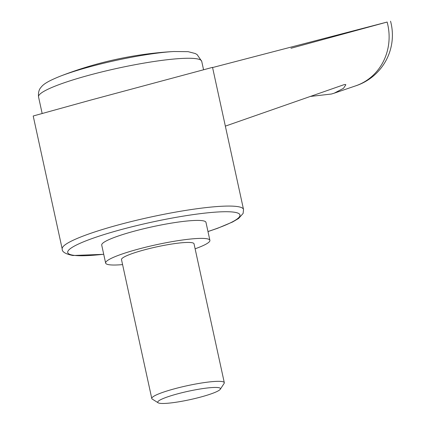 <?xml version="1.0" encoding="UTF-8"?>
<svg xmlns="http://www.w3.org/2000/svg" width="424" height="424" viewBox="0 0 424 424"><rect width="100%" height="100%" fill="white"/><g stroke="black" fill="none" stroke-linecap="round" stroke-linejoin="round"><path stroke-width="0.64" d="M225.351 126.129L344.002 84.683L345.253 84.45L345.862 84.747L343.477 88.33L334.239 93.169L355.816 85.796A53.355 49.836 -104.7 0 0 387.133 22.053L212.578 67.549M334.239 93.169L331.42 94.027L310.469 96.428M90.513 100.138L33.205 115.996L62.206 249.01A92.787 12.381 -12.3 0 1 117.75 225.075A92.787 12.381 -12.3 0 1 236.491 206.446A92.787 12.381 -12.3 0 1 243.524 209.477L212.535 67.363L90.513 100.138M195.114 248.798A53.355 7.118 167.7 0 0 209.891 240.339A53.355 7.118 167.7 0 0 137.572 249.312A53.355 7.118 167.7 0 0 105.634 263.071A53.355 7.118 167.7 0 0 122.589 264.608M105.634 263.071L101.718 245.104A53.355 7.118 -12.3 0 1 133.655 231.34A53.355 7.118 -12.3 0 1 205.974 222.372L209.891 240.339M220.3 389.253L224.121 383.418A37.116 4.955 167.7 0 0 224.307 382.692A37.116 4.955 167.7 0 0 173.999 388.93A37.116 4.955 167.7 0 0 151.781 398.507A37.116 4.955 167.7 0 0 152.253 399.085L158.157 402.8A32.092 4.282 167.7 0 0 201.252 396.901A32.092 4.282 167.7 0 0 220.3 389.253A32.092 4.282 167.7 0 0 176.962 394.018A32.092 4.282 167.7 0 0 158.157 402.8M151.781 398.507L121.497 259.61A37.116 4.955 -12.3 0 1 143.715 250.038A37.116 4.955 -12.3 0 1 194.028 243.8L224.307 382.692M89.406 66.907A76.135 10.16 -12.3 0 1 173.824 51.516L173.824 51.516A371.154 371.154 0 0 0 59.821 76.373A76.135 10.16 -12.3 0 1 89.406 66.907M290.965 48.272L387.133 22.053M42.14 113.425L38.542 96.91A83.512 11.146 -12.3 0 1 88.531 75.366A83.512 11.146 -12.3 0 1 195.395 58.602A83.512 11.146 -12.3 0 1 201.723 61.326L197.139 54.611L195.268 53.53L188.124 51.664L173.824 51.516M207.967 231.52A88.15 11.766 167.7 0 0 233.285 212.079A88.15 11.766 167.7 0 0 120.485 229.776A88.15 11.766 167.7 0 0 74.401 255.396A88.15 11.766 167.7 0 0 103.71 254.252M203.541 69.658L201.723 61.326M62.206 249.01C61.941 251.856 65.497 254.024 72.875 255.508L103.726 254.315M207.983 231.584L217.676 228.25L232.559 222.006L238.595 218.466L243.122 213.431L243.524 209.477M59.821 76.373C46.942 81.588 43.38 84.424 41.213 87.068C41.229 87.344 37.821 89.559 38.542 96.91M354.968 86.088A53.355 53.355 0 0 0 390.541 21.2"/></g></svg>
